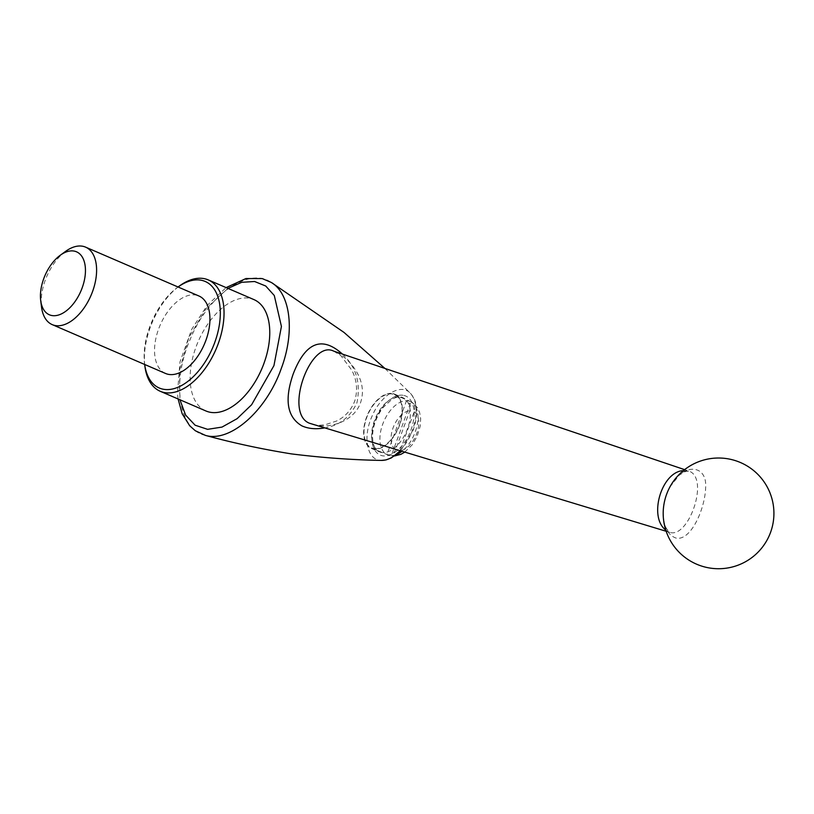 <?xml version="1.0" encoding="UTF-8"?>
<svg xmlns="http://www.w3.org/2000/svg" width="814" height="814" viewBox="0 0 814 814"><rect width="100%" height="100%" fill="white"/><g stroke="black" fill="none" stroke-linecap="round" stroke-linejoin="round"><path stroke-width="0.61" stroke-dasharray="4.07 3.05" d="M144.597 363.919L144.668 364.469A58.008 33.099 113.3 0 1 144.597 363.919A58.008 33.099 113.3 0 1 177.615 287.322A58.008 33.099 113.3 0 1 178.062 286.996L177.615 287.322M165.537 373.463A42.186 24.074 113.3 0 1 159.31 327.167A42.186 24.074 113.3 0 1 196.612 295.217A42.186 24.074 113.3 0 1 198.931 295.991M65.547 251.404A42.186 24.074 -66.7 0 0 41.534 307.112M395.624 449.582C393.63 453.988 390.74 455.626 386.925 454.517A28.999 16.555 113.3 0 1 382.661 424.308A28.999 16.555 113.3 0 1 406.512 400.712A28.999 16.555 113.3 0 1 410.419 401.506A28.999 16.555 113.3 0 1 410.958 401.75L391.371 455.565A28.999 16.555 113.3 0 1 387.464 454.772A28.999 16.555 113.3 0 1 386.925 454.517L406.512 400.712C409.991 402.747 411.07 406.105 409.747 410.785L395.624 449.582A21.093 12.037 113.3 0 1 393.06 427.92A21.093 12.037 113.3 0 1 409.747 410.785M375.468 448.707A28.999 16.555 113.3 0 1 371.56 447.914A28.999 16.555 113.3 0 1 367.836 414.733A28.999 16.555 113.3 0 1 394.515 394.648A28.999 16.555 113.3 0 1 399.318 425.112A28.999 16.555 113.3 0 1 375.468 448.707M404.619 452.228L412.149 444.892L417.216 436.131L420.217 426.037L420.665 418.661L419.688 412.708L417.531 407.763L410.958 401.75C414.428 403.775 415.506 407.132 414.194 411.823L400.061 450.63L393.447 455.993L391.371 455.565A28.999 16.555 113.3 0 0 396.53 454.507M393.101 393.63A29.528 16.85 113.3 0 1 394.729 394.159A29.528 16.85 113.3 0 1 399.613 425.173A29.528 16.85 113.3 0 1 371.347 448.402A29.528 16.85 113.3 0 1 366.992 415.985A29.528 16.85 113.3 0 1 393.101 393.63M683.414 470.604L689.092 471.153C709.299 478.235 689.356 536.711 670.767 532.631L665.771 530.097M669.881 486.996L679.385 475L685.775 471.347L689.092 471.153L684.605 469.637M312.678 424.47C329.232 429.772 357.417 420.96 361.65 398.514C366.422 377.472 347.639 356.166 333.689 351.129L340.873 355.637L351.719 370.044C356.847 379.792 357.875 390.089 354.782 400.936C351.119 410.256 345.024 416.961 336.508 421.042L324.857 424.847L318.396 425.325L312.678 424.47M144.872 366.097A60.643 34.605 113.3 0 1 179.385 286.019M205.942 410.978A60.643 34.605 113.3 0 1 196.988 344.424A60.643 34.605 113.3 0 1 250.62 298.504A60.643 34.605 113.3 0 1 253.948 299.603M666.157 531.267L670.003 532.437L666.595 528.815C665.791 527.513 662.922 522.374 663.268 510.347C662.983 525.681 667.236 534.93 676.027 538.074C690.628 541.32 704.893 509.472 705.646 487.79C707.417 462.901 681.328 463.542 669.912 486.945M205.433 435.388C178.592 429.924 171.093 381.959 190.496 338.624C208.547 294.505 248.819 266.616 271.337 282.468M342.429 354.08C356.125 366.717 360.948 382.997 356.908 402.93C349.908 417.44 339.041 425.793 324.298 427.971M399.969 450.824C405.362 445.105 409.574 438.136 412.627 429.914C418.03 413.502 417.267 401.271 410.337 393.203L410.337 393.203C400.905 382.794 380.626 395.116 371.906 416.554C362.362 437.667 367.358 460.632 381.349 460.409M227.94 288.39L206.115 308.475L188.868 337.596L179.548 370.126L179.925 399.766M410.958 401.75A28.999 16.555 113.3 0 1 417.328 424.287A28.999 16.555 113.3 0 1 401.841 451.394M414.194 411.823A21.093 12.037 113.3 0 1 416.748 433.486A21.093 12.037 113.3 0 1 400.061 450.63M401.058 397.059A29.528 16.85 113.3 0 1 402.676 397.588A29.528 16.85 113.3 0 1 406.471 431.379A29.528 16.85 113.3 0 1 379.304 451.821A29.528 16.85 113.3 0 1 374.939 419.413A29.528 16.85 113.3 0 1 401.058 397.059M403.937 395.441A32.163 18.356 113.3 0 1 403.134 444.302A32.163 18.356 113.3 0 1 371.856 436.945A32.163 18.356 113.3 0 1 403.937 395.441M371.56 447.914L387.464 454.772M394.515 394.648L410.419 401.506M394.576 455.952L393.447 455.993M371.347 448.402L379.304 451.821C376.434 450.681 374.379 447.72 373.148 442.928C371.235 431.573 374.379 419.922 382.611 407.997L392.012 399.216L396.306 397.354L402.676 397.588L394.729 394.159M384.9 368.427L410.337 393.203C413.451 396.754 415.282 400.386 415.842 404.1C417.399 412.016 416.483 420.726 413.105 430.219L400.427 450.966M178.103 398.982L177.472 393.518L179.986 361.904L191.656 329.416L207.234 305.331L226.109 287.607"/><path stroke-width="1.22" d="M202.004 280.403A58.008 33.099 113.3 0 1 203.622 364.275A58.008 33.099 113.3 0 1 144.668 364.469L144.872 366.097A60.643 34.605 113.3 0 0 160.216 391.269A60.643 34.605 113.3 0 0 216.005 349.277A60.643 34.605 113.3 0 0 208.221 279.894A60.643 34.605 113.3 0 0 204.884 278.795A60.643 34.605 113.3 0 0 179.385 286.019L178.062 286.986A58.008 33.099 113.3 0 1 202.004 280.403M85.602 247.141L198.931 295.991A42.186 24.074 113.3 0 1 204.345 344.251A42.186 24.074 113.3 0 1 165.537 373.463L52.208 324.613A42.186 24.074 -66.7 0 0 54.528 325.386A42.186 24.074 -66.7 0 0 91.829 293.437A42.186 24.074 -66.7 0 0 85.602 247.141A42.186 24.074 -66.7 0 0 83.282 246.377A42.186 24.074 -66.7 0 0 65.547 251.404L60.205 255.291A34.28 19.556 -66.7 0 0 40.7 300.559A34.28 19.556 -66.7 0 0 51.262 315.405A34.28 19.556 -66.7 0 0 84.951 277.065A34.28 19.556 -66.7 0 0 60.205 255.291M40.7 300.559L41.534 307.112A42.186 24.074 -66.7 0 0 52.208 324.613M665.771 530.097C648.229 516.961 661.497 471.55 683.414 470.604M684.605 469.637L333.689 351.129C310.399 339.245 283.699 413.085 309.412 423.219L666.157 531.267M208.221 279.894L253.948 299.603A60.643 34.605 113.3 0 1 262.902 366.158A60.643 34.605 113.3 0 1 209.279 412.077A60.643 34.605 113.3 0 1 205.942 410.978L160.216 391.269M669.912 486.945L669.881 486.996C665.974 494.302 663.776 502.085 663.268 510.347A55.372 55.372 0 0 0 770.583 532.315A55.372 55.372 0 0 0 741.279 462.891A55.372 55.372 0 0 0 669.881 486.996L669.902 486.955M324.298 427.971C315.649 429.426 308.15 428.713 301.821 425.824C287.057 417.043 284.218 399.654 293.315 373.657C305.565 342.226 321.937 335.704 342.429 354.08M226.109 287.607L245.94 278.551L262.189 278.571L271.337 282.468C290.567 293.844 295.065 331.746 281.369 368.254C266.616 410.673 230.138 442.826 205.433 435.388L205.433 435.388C233.231 442.989 261.955 449.155 291.575 453.917C322.344 457.753 352.269 459.92 381.349 460.409L381.349 460.409C387.464 460.49 393.671 457.295 399.969 450.824M179.925 399.766L185.602 415.069L195.106 425.203L207.59 429.334L222.008 427.085L237.128 418.65L251.628 404.731L273.942 365.628L281.42 326.465L274.287 295.513L265.72 286.009L254.589 281.502L241.697 282.316L227.94 288.39M401.841 451.394A28.999 16.555 113.3 0 1 396.53 454.507M404.619 452.228L400.936 454.314L394.576 455.952M271.337 282.468L343.986 332.407L384.9 368.427M381.349 460.409L385.978 459.93L391.32 457.916L400.427 450.966M205.433 435.388L195.319 430.748L189.713 425.803L182.163 413.756L178.103 398.982"/></g></svg>
